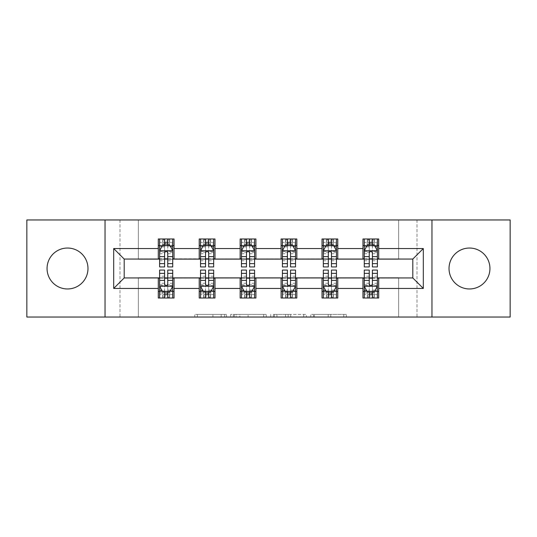 <?xml version="1.0" encoding="UTF-8"?>
<svg xmlns="http://www.w3.org/2000/svg" width="537" height="537" viewBox="0 0 537 537"><rect width="100%" height="100%" fill="white"/><g stroke="black" fill="none" stroke-linecap="round" stroke-linejoin="round"><path stroke-width="0.4" stroke-dasharray="2.69 2.01" d="M226.52 317.038L197.354 317.038L226.52 317.038L226.52 314.413L212.934 314.413L212.934 317.038L212.934 314.413L226.52 314.413L226.52 317.038L226.52 314.413L212.934 314.413L212.934 317.038L212.934 314.413L226.52 314.413L197.354 314.413L226.52 314.413M469.479 288.966A20.466 20.466 0 0 1 449.019 268.5A20.466 20.466 0 0 1 469.479 248.034A20.466 20.466 0 0 1 489.945 268.5A20.466 20.466 0 0 1 469.479 288.966M67.521 288.966A20.466 20.466 0 0 1 47.055 268.5A20.466 20.466 0 0 1 67.521 248.034A20.466 20.466 0 0 1 87.981 268.5A20.466 20.466 0 0 1 67.521 288.966M343.767 317.038L313.38 317.038L343.767 317.038L343.767 314.413L330.758 314.413L346.345 314.413L346.345 317.038L346.345 314.413L313.38 314.413L346.345 314.413L346.345 317.038L346.345 314.413L343.767 314.413L343.767 317.038M328.188 317.038L314.407 317.038L328.188 317.038L328.188 314.413L330.758 314.413L328.188 314.413L328.188 317.038L328.188 314.413L314.407 314.413L314.407 317.038L314.407 314.413L328.188 314.413L328.188 317.038M310.802 317.038L313.38 317.038L310.802 317.038L310.802 314.413L313.38 314.413L310.802 314.413L310.802 317.038M194.777 317.038L197.354 317.038L194.777 317.038L194.777 314.413L197.354 314.413L194.777 314.413L194.777 317.038M398.642 317.038L417.007 317.038L417.007 219.962L510.15 219.962L510.15 317.038L417.007 317.038L417.007 219.962L398.642 219.962L398.642 259.317L138.358 259.317L138.358 219.962L398.642 219.962L398.642 259.317L138.358 259.317L138.358 219.962L119.993 219.962L119.993 317.038L26.85 317.038L26.85 219.962L119.993 219.962L119.993 317.038L138.358 317.038L138.358 277.683L398.642 277.683L398.642 317.038L138.358 317.038L138.358 277.683L398.642 277.683L398.642 317.038M266.245 317.038L263.674 317.038L266.245 317.038L266.245 314.413L266.245 317.038M233.28 317.038L263.674 317.038L230.709 317.038L233.28 317.038L233.28 314.413L266.245 314.413L230.709 314.413L230.709 317.038L230.709 314.413L233.28 314.413L233.28 317.038M273.326 317.038L306.291 317.038L270.755 317.038L273.326 317.038L273.326 314.413L306.291 314.413L306.291 317.038L306.291 314.413L290.712 314.413L290.712 317.038M158.301 291.457L174.042 291.457L174.042 298.015L158.301 298.015L158.301 277.944L124.195 277.944L124.195 259.056L174.042 258.794L174.042 245.543L158.301 245.543L158.301 238.985L174.042 238.985L174.042 245.543M199.234 291.457L214.975 291.457L214.975 298.015L199.234 298.015L199.234 277.944L158.301 278.206M240.167 291.457L255.907 291.457L255.907 298.015L240.167 298.015L240.167 277.944L199.234 278.206M281.093 291.457L296.833 291.457L296.833 298.015L281.093 298.015L281.093 277.944L240.167 278.206M322.025 291.457L337.766 291.457L337.766 298.015L322.025 298.015L322.025 277.944L281.093 278.206M362.958 291.457L378.699 291.457L378.699 298.015L362.958 298.015L362.958 277.944L322.025 278.206M199.234 238.985L214.975 238.985L214.975 245.543L199.234 245.543L199.234 238.985M240.167 238.985L255.907 238.985L255.907 245.543L240.167 245.543L240.167 238.985M281.093 238.985L296.833 238.985L296.833 245.543L281.093 245.543L281.093 238.985M322.025 238.985L337.766 238.985L337.766 245.543L322.025 245.543L322.025 238.985M362.958 238.985L378.699 238.985L378.699 245.543L362.958 245.543L362.958 238.985M362.958 278.206L412.805 277.944L412.805 259.056L337.766 259.056L337.766 245.543M337.766 258.794L296.833 259.056L296.833 245.543M296.833 258.794L255.907 259.056L255.907 245.543M255.907 258.794L214.975 259.056L214.975 245.543M214.975 258.794L174.042 258.794M167.745 245.543L164.597 245.543M158.301 258.794L158.301 245.543M159.617 258.794L164.597 258.794M167.745 258.794L172.733 258.794M174.042 291.457L174.042 278.206M159.617 278.206L164.597 278.206M167.745 278.206L172.733 278.206M159.617 270.077L159.617 294.605L159.617 291.457L164.597 291.457M167.745 291.457L172.733 291.457L172.733 298.015L159.617 298.015L159.617 291.457L172.733 291.457L172.733 294.605L172.733 270.077M200.543 278.206L205.53 278.206M208.678 278.206L213.666 278.206M214.975 291.457L214.975 278.206M200.543 270.077L200.543 294.605L200.543 291.457L205.53 291.457M208.678 291.457L213.666 291.457L213.666 298.015L200.543 298.015L200.543 291.457L213.666 291.457L213.666 294.605L213.666 270.077M199.234 258.794L199.234 245.543M208.678 245.543L205.53 245.543M200.543 258.794L205.53 258.794M208.678 258.794L213.666 258.794M241.475 278.206L246.463 278.206M249.611 278.206L254.592 278.206M255.907 291.457L255.907 278.206M241.475 270.077L241.475 294.605L241.475 291.457L246.463 291.457M249.611 291.457L254.592 291.457L254.592 298.015L241.475 298.015L241.475 291.457L254.592 291.457L254.592 294.605L254.592 270.077M240.167 258.794L240.167 245.543M249.611 245.543L246.463 245.543M241.475 258.794L246.463 258.794M249.611 258.794L254.592 258.794M282.408 278.206L287.389 278.206M290.537 278.206L295.525 278.206M296.833 291.457L296.833 278.206M282.408 270.077L282.408 294.605L282.408 291.457L287.389 291.457M290.537 291.457L295.525 291.457L295.525 298.015L282.408 298.015L282.408 291.457L295.525 291.457L295.525 294.605L295.525 270.077M281.093 258.794L281.093 245.543M290.537 245.543L287.389 245.543M282.408 258.794L287.389 258.794M290.537 258.794L295.525 258.794M323.334 278.206L328.322 278.206M331.47 278.206L336.457 278.206M337.766 291.457L337.766 278.206M323.334 270.077L323.334 294.605L323.334 291.457L328.322 291.457M331.47 291.457L336.457 291.457L336.457 298.015L323.334 298.015L323.334 291.457L336.457 291.457L336.457 294.605L336.457 270.077M322.025 258.794L322.025 245.543M331.47 245.543L328.322 245.543M323.334 258.794L328.322 258.794M331.47 258.794L336.457 258.794M364.267 278.206L369.255 278.206M372.403 278.206L377.383 278.206M378.699 291.457L378.699 278.206M364.267 270.077L364.267 294.605L364.267 291.457L369.255 291.457M372.403 291.457L377.383 291.457L377.383 298.015L364.267 298.015L364.267 291.457L377.383 291.457L377.383 294.605L377.383 270.077M362.958 258.794L362.958 245.543M378.699 258.794L378.699 245.543M372.403 245.543L369.255 245.543M364.267 258.794L369.255 258.794M372.403 258.794L377.383 258.794M105.037 317.038L105.037 219.962M431.963 219.962L431.963 317.038M236.112 317.038L239.851 317.038L236.112 317.038L236.112 314.413L234.313 314.413L234.313 317.038L234.313 314.413L239.851 314.413L236.112 314.413L236.112 317.038M239.851 317.038L248.087 317.038L239.851 317.038L239.851 314.413L248.087 314.413L248.087 317.038L248.087 314.413L239.851 314.413L239.851 317.038M273.326 314.413L288.141 314.413L288.141 317.038L288.141 314.413L285.563 314.413L288.141 314.413L288.141 317.038L288.141 314.413L290.712 314.413M274.36 314.413L274.36 317.038L274.36 314.413M270.755 314.413L270.755 317.038L270.755 314.413M164.597 238.985L159.617 238.985L159.617 245.543L159.617 242.395L164.597 242.395L164.597 238.985L172.733 238.985L172.733 245.543L172.733 244.067L167.745 244.067M159.617 250.92L159.617 263.513L159.617 250.92L162.234 245.671L170.108 245.671L172.733 250.92L172.733 263.513L172.733 250.92M159.617 266.923L159.617 242.395L172.733 242.395L172.733 244.067M172.733 266.923L172.733 242.395L167.745 242.395L167.745 238.985M164.597 266.923L164.597 252.242L159.617 252.242M159.617 251.329L164.597 251.329L164.597 263.513L164.597 252.887C165.644 250.9 166.698 250.9 167.745 252.887L167.745 263.513L167.745 251.329L172.733 251.329M159.617 245.543L169.45 245.543L169.45 238.985L172.733 238.985M167.484 240.952L167.484 243.576L164.859 243.576L164.859 240.952L167.484 240.952L169.45 238.985L169.45 245.543L169.45 238.985L162.892 238.985L162.892 245.543L162.704 238.985L162.704 245.543M159.617 238.985L162.704 238.985M164.597 242.395L164.597 252.242M172.733 252.242L167.745 252.242L167.745 242.395M164.597 251.329L164.597 245.671M167.745 245.671L167.745 251.329M167.745 252.242L167.745 266.923M167.484 243.576L169.45 245.543L172.733 245.543M164.859 243.576L162.892 245.543M164.859 240.952L162.892 238.985M159.617 284.758L164.597 284.758L164.597 294.605L159.617 294.605L172.733 294.605L167.745 294.605L167.745 298.015M172.733 286.08L172.733 273.487L172.733 286.08L170.108 291.329L162.234 291.329L159.617 286.08L159.617 273.487L159.617 286.08M167.745 270.077L167.745 284.758L172.733 284.758M172.733 285.671L167.745 285.671L167.745 273.487L167.745 284.113C166.698 286.1 165.651 286.1 164.597 284.113L164.597 273.487L164.597 285.671L159.617 285.671M172.733 291.457L162.892 291.457L162.892 298.015L159.617 298.015M164.859 296.048L164.859 293.424L167.484 293.424L167.484 296.048L164.859 296.048L162.892 298.015L162.892 291.457L162.892 298.015L169.45 298.015L169.45 291.457L169.645 298.015L169.645 291.457M172.733 298.015L169.645 298.015M167.745 294.605L167.745 284.758M167.745 285.671L167.745 291.329M164.597 291.329L164.597 285.671M164.597 284.758L164.597 270.077M164.859 293.424L162.892 291.457L159.617 291.457M167.484 293.424L169.45 291.457M167.484 296.048L169.45 298.015M164.597 294.605L164.597 298.015M205.53 238.985L200.543 238.985L200.543 245.543L200.543 242.395L205.53 242.395L205.53 238.985L213.666 238.985L213.666 245.543L213.666 244.067L208.678 244.067M200.543 250.92L200.543 263.513L200.543 250.92L203.167 245.671L211.041 245.671L213.666 250.92L213.666 263.513L213.666 250.92M200.543 266.923L200.543 242.395L213.666 242.395L213.666 244.067M213.666 266.923L213.666 242.395L208.678 242.395L208.678 238.985M205.53 266.923L205.53 252.242L200.543 252.242M200.543 251.329L205.53 251.329L205.53 263.513L205.53 252.887C206.577 250.9 207.624 250.9 208.678 252.887L208.678 263.513L208.678 251.329L213.666 251.329M200.543 245.543L210.383 245.543L210.383 238.985L213.666 238.985M208.416 240.952L208.416 243.576L205.792 243.576L205.792 240.952L208.416 240.952L210.383 238.985L210.383 245.543L210.383 238.985L203.825 238.985L203.825 245.543L203.637 238.985L203.637 245.543M200.543 238.985L203.637 238.985M205.53 242.395L205.53 252.242M213.666 252.242L208.678 252.242L208.678 242.395M205.53 251.329L205.53 245.671M208.678 245.671L208.678 251.329M208.678 252.242L208.678 266.923M208.416 243.576L210.383 245.543L213.666 245.543M205.792 243.576L203.825 245.543M205.792 240.952L203.825 238.985M246.463 238.985L241.475 238.985L241.475 245.543L241.475 242.395L246.463 242.395L246.463 238.985L254.592 238.985L254.592 245.543L254.592 244.067L249.611 244.067M241.475 250.92L241.475 263.513L241.475 250.92L244.1 245.671L251.967 245.671L254.592 250.92L254.592 263.513L254.592 250.92M241.475 266.923L241.475 242.395L254.592 242.395L254.592 244.067M254.592 266.923L254.592 242.395L249.611 242.395L249.611 238.985M246.463 266.923L246.463 252.242L241.475 252.242M241.475 251.329L246.463 251.329L246.463 263.513L246.463 252.887C247.51 250.9 248.557 250.9 249.611 252.887L249.611 263.513L249.611 251.329L254.592 251.329M241.475 245.543L251.316 245.543L251.316 238.985L254.592 238.985M249.349 240.952L249.349 243.576L246.725 243.576L246.725 240.952L249.349 240.952L251.316 238.985L251.316 245.543L251.316 238.985L244.758 238.985L244.758 245.543L244.563 238.985L244.563 245.543M241.475 238.985L244.563 238.985M246.463 242.395L246.463 252.242M254.592 252.242L249.611 252.242L249.611 242.395M246.463 251.329L246.463 245.671M249.611 245.671L249.611 251.329M249.611 252.242L249.611 266.923M249.349 243.576L251.316 245.543L254.592 245.543M246.725 243.576L244.758 245.543M246.725 240.952L244.758 238.985M200.543 284.758L205.53 284.758L205.53 294.605L200.543 294.605L213.666 294.605L208.678 294.605L208.678 298.015M213.666 286.08L213.666 273.487L213.666 286.08L211.041 291.329L203.167 291.329L200.543 286.08L200.543 273.487L200.543 286.08M208.678 270.077L208.678 284.758L213.666 284.758M213.666 285.671L208.678 285.671L208.678 273.487L208.678 284.113C207.631 286.1 206.584 286.1 205.53 284.113L205.53 273.487L205.53 285.671L200.543 285.671M213.666 291.457L203.825 291.457L203.825 298.015L200.543 298.015M205.792 296.048L205.792 293.424L208.416 293.424L208.416 296.048L205.792 296.048L203.825 298.015L203.825 291.457L203.825 298.015L210.383 298.015L210.383 291.457L210.571 298.015L210.571 291.457M213.666 298.015L210.571 298.015M208.678 294.605L208.678 284.758M208.678 285.671L208.678 291.329M205.53 291.329L205.53 285.671M205.53 284.758L205.53 270.077M205.792 293.424L203.825 291.457L200.543 291.457M208.416 293.424L210.383 291.457M208.416 296.048L210.383 298.015M205.53 294.605L205.53 298.015M241.475 284.758L246.463 284.758L246.463 294.605L241.475 294.605L254.592 294.605L249.611 294.605L249.611 298.015M254.592 286.08L254.592 273.487L254.592 286.08L251.967 291.329L244.1 291.329L241.475 286.08L241.475 273.487L241.475 286.08M249.611 270.077L249.611 284.758L254.592 284.758M254.592 285.671L249.611 285.671L249.611 273.487L249.611 284.113C248.564 286.1 247.51 286.1 246.463 284.113L246.463 273.487L246.463 285.671L241.475 285.671M254.592 291.457L244.758 291.457L244.758 298.015L241.475 298.015M246.725 296.048L246.725 293.424L249.349 293.424L249.349 296.048L246.725 296.048L244.758 298.015L244.758 291.457L244.758 298.015L251.316 298.015L251.316 291.457L251.504 298.015L251.504 291.457M254.592 298.015L251.504 298.015M249.611 294.605L249.611 284.758M249.611 285.671L249.611 291.329M246.463 291.329L246.463 285.671M246.463 284.758L246.463 270.077M246.725 293.424L244.758 291.457L241.475 291.457M249.349 293.424L251.316 291.457M249.349 296.048L251.316 298.015M246.463 294.605L246.463 298.015M287.389 238.985L282.408 238.985L282.408 245.543L282.408 242.395L287.389 242.395L287.389 238.985L295.525 238.985L295.525 245.543L295.525 244.067L290.537 244.067M282.408 250.92L282.408 263.513L282.408 250.92L285.033 245.671L292.9 245.671L295.525 250.92L295.525 263.513L295.525 250.92M282.408 266.923L282.408 242.395L295.525 242.395L295.525 244.067M295.525 266.923L295.525 242.395L290.537 242.395L290.537 238.985M287.389 266.923L287.389 252.242L282.408 252.242M282.408 251.329L287.389 251.329L287.389 263.513L287.389 252.887C288.436 250.9 289.49 250.9 290.537 252.887L290.537 263.513L290.537 251.329L295.525 251.329M282.408 245.543L292.242 245.543L292.242 238.985L295.525 238.985M290.275 240.952L290.275 243.576L287.651 243.576L287.651 240.952L290.275 240.952L292.242 238.985L292.242 245.543L292.242 238.985L285.684 238.985L285.684 245.543L285.496 238.985L285.496 245.543M282.408 238.985L285.496 238.985M287.389 242.395L287.389 252.242M295.525 252.242L290.537 252.242L290.537 242.395M287.389 251.329L287.389 245.671M290.537 245.671L290.537 251.329M290.537 252.242L290.537 266.923M290.275 243.576L292.242 245.543L295.525 245.543M287.651 243.576L285.684 245.543M287.651 240.952L285.684 238.985M328.322 238.985L323.334 238.985L323.334 245.543L323.334 242.395L328.322 242.395L328.322 238.985L336.457 238.985L336.457 245.543L336.457 244.067L331.47 244.067M323.334 250.92L323.334 263.513L323.334 250.92L325.959 245.671L333.833 245.671L336.457 250.92L336.457 263.513L336.457 250.92M323.334 266.923L323.334 242.395L336.457 242.395L336.457 244.067M336.457 266.923L336.457 242.395L331.47 242.395L331.47 238.985M328.322 266.923L328.322 252.242L323.334 252.242M323.334 251.329L328.322 251.329L328.322 263.513L328.322 252.887C329.369 250.9 330.416 250.9 331.47 252.887L331.47 263.513L331.47 251.329L336.457 251.329M323.334 245.543L333.175 245.543L333.175 238.985L336.457 238.985M331.208 240.952L331.208 243.576L328.584 243.576L328.584 240.952L331.208 240.952L333.175 238.985L333.175 245.543L333.175 238.985L326.617 238.985L326.617 245.543L326.429 238.985L326.429 245.543M323.334 238.985L326.429 238.985M328.322 242.395L328.322 252.242M336.457 252.242L331.47 252.242L331.47 242.395M328.322 251.329L328.322 245.671M331.47 245.671L331.47 251.329M331.47 252.242L331.47 266.923M331.208 243.576L333.175 245.543L336.457 245.543M328.584 243.576L326.617 245.543M328.584 240.952L326.617 238.985M369.255 238.985L364.267 238.985L364.267 245.543L364.267 242.395L369.255 242.395L369.255 238.985L377.383 238.985L377.383 245.543L377.383 244.067L372.403 244.067M364.267 250.92L364.267 263.513L364.267 250.92L366.892 245.671L374.766 245.671L377.383 250.92L377.383 263.513L377.383 250.92M364.267 266.923L364.267 242.395L377.383 242.395L377.383 244.067M377.383 266.923L377.383 242.395L372.403 242.395L372.403 238.985M369.255 266.923L369.255 252.242L364.267 252.242M364.267 251.329L369.255 251.329L369.255 263.513L369.255 252.887C370.302 250.9 371.349 250.9 372.403 252.887L372.403 263.513L372.403 251.329L377.383 251.329M364.267 245.543L374.108 245.543L374.108 238.985L377.383 238.985M372.141 240.952L372.141 243.576L369.516 243.576L369.516 240.952L372.141 240.952L374.108 238.985L374.108 245.543L374.108 238.985L367.55 238.985L367.55 245.543L367.355 238.985L367.355 245.543M364.267 238.985L367.355 238.985M369.255 242.395L369.255 252.242M377.383 252.242L372.403 252.242L372.403 242.395M369.255 251.329L369.255 245.671M372.403 245.671L372.403 251.329M372.403 252.242L372.403 266.923M372.141 243.576L374.108 245.543L377.383 245.543M369.516 243.576L367.55 245.543M369.516 240.952L367.55 238.985M282.408 284.758L287.389 284.758L287.389 294.605L282.408 294.605L295.525 294.605L290.537 294.605L290.537 298.015M295.525 286.08L295.525 273.487L295.525 286.08L292.9 291.329L285.033 291.329L282.408 286.08L282.408 273.487L282.408 286.08M290.537 270.077L290.537 284.758L295.525 284.758M295.525 285.671L290.537 285.671L290.537 273.487L290.537 284.113C289.49 286.1 288.443 286.1 287.389 284.113L287.389 273.487L287.389 285.671L282.408 285.671M295.525 291.457L285.684 291.457L285.684 298.015L282.408 298.015M287.651 296.048L287.651 293.424L290.275 293.424L290.275 296.048L287.651 296.048L285.684 298.015L285.684 291.457L285.684 298.015L292.242 298.015L292.242 291.457L292.437 298.015L292.437 291.457M295.525 298.015L292.437 298.015M290.537 294.605L290.537 284.758M290.537 285.671L290.537 291.329M287.389 291.329L287.389 285.671M287.389 284.758L287.389 270.077M287.651 293.424L285.684 291.457L282.408 291.457M290.275 293.424L292.242 291.457M290.275 296.048L292.242 298.015M287.389 294.605L287.389 298.015M323.334 284.758L328.322 284.758L328.322 294.605L323.334 294.605L336.457 294.605L331.47 294.605L331.47 298.015M336.457 286.08L336.457 273.487L336.457 286.08L333.833 291.329L325.959 291.329L323.334 286.08L323.334 273.487L323.334 286.08M331.47 270.077L331.47 284.758L336.457 284.758M336.457 285.671L331.47 285.671L331.47 273.487L331.47 284.113C330.423 286.1 329.376 286.1 328.322 284.113L328.322 273.487L328.322 285.671L323.334 285.671M336.457 291.457L326.617 291.457L326.617 298.015L323.334 298.015M328.584 296.048L328.584 293.424L331.208 293.424L331.208 296.048L328.584 296.048L326.617 298.015L326.617 291.457L326.617 298.015L333.175 298.015L333.175 291.457L333.363 298.015L333.363 291.457M336.457 298.015L333.363 298.015M331.47 294.605L331.47 284.758M331.47 285.671L331.47 291.329M328.322 291.329L328.322 285.671M328.322 284.758L328.322 270.077M328.584 293.424L326.617 291.457L323.334 291.457M331.208 293.424L333.175 291.457M331.208 296.048L333.175 298.015M328.322 294.605L328.322 298.015M364.267 284.758L369.255 284.758L369.255 294.605L364.267 294.605L377.383 294.605L372.403 294.605L372.403 298.015M377.383 286.08L377.383 273.487L377.383 286.08L374.766 291.329L366.892 291.329L364.267 286.08L364.267 273.487L364.267 286.08M372.403 270.077L372.403 284.758L377.383 284.758M377.383 285.671L372.403 285.671L372.403 273.487L372.403 284.113C371.356 286.1 370.302 286.1 369.255 284.113L369.255 273.487L369.255 285.671L364.267 285.671M377.383 291.457L367.55 291.457L367.55 298.015L364.267 298.015M369.516 296.048L369.516 293.424L372.141 293.424L372.141 296.048L369.516 296.048L367.55 298.015L367.55 291.457L367.55 298.015L374.108 298.015L374.108 291.457L374.296 298.015L374.296 291.457M377.383 298.015L374.296 298.015M372.403 294.605L372.403 284.758M372.403 285.671L372.403 291.329M369.255 291.329L369.255 285.671M369.255 284.758L369.255 270.077M369.516 293.424L367.55 291.457L364.267 291.457M372.141 293.424L374.108 291.457M372.141 296.048L374.108 298.015M369.255 294.605L369.255 298.015M224.721 314.413L224.721 317.038L224.721 314.413M221.177 314.413L221.177 317.038L221.177 314.413M197.354 314.413L197.354 317.038L197.354 314.413M263.674 314.413L263.674 317.038L263.674 314.413M303.72 314.413L303.72 317.038L303.72 314.413M285.563 314.413L285.563 317.038L285.563 314.413M276.938 314.413L276.938 317.038L276.938 314.413M330.758 314.413L330.758 317.038L330.758 314.413M313.38 314.413L313.38 317.038L313.38 314.413M159.677 250.792L172.666 250.792M159.617 260.787L164.597 260.787M164.597 246.906L159.617 246.906M172.733 246.906L167.745 246.906M162.08 245.986L164.597 245.986M167.745 245.986L170.263 245.986M167.745 260.787L172.733 260.787M159.617 253.753L164.597 253.753M167.745 253.753L172.733 253.753M164.597 244.067L159.617 244.067M169.645 238.985L169.645 245.543M172.666 286.208L159.677 286.208M172.733 276.213L167.745 276.213M167.745 290.094L172.733 290.094M159.617 290.094L164.597 290.094M170.263 291.014L167.745 291.014M164.597 291.014L162.08 291.014M164.597 276.213L159.617 276.213M172.733 283.247L167.745 283.247M164.597 283.247L159.617 283.247M159.617 292.933L164.597 292.933M167.745 292.933L172.733 292.933M162.704 298.015L162.704 291.457M200.61 250.792L213.598 250.792M200.543 260.787L205.53 260.787M205.53 246.906L200.543 246.906M213.666 246.906L208.678 246.906M203.013 245.986L205.53 245.986M208.678 245.986L211.195 245.986M208.678 260.787L213.666 260.787M200.543 253.753L205.53 253.753M208.678 253.753L213.666 253.753M205.53 244.067L200.543 244.067M210.571 238.985L210.571 245.543M241.543 250.792L254.531 250.792M241.475 260.787L246.463 260.787M246.463 246.906L241.475 246.906M254.592 246.906L249.611 246.906M243.939 245.986L246.463 245.986M249.611 245.986L252.128 245.986M249.611 260.787L254.592 260.787M241.475 253.753L246.463 253.753M249.611 253.753L254.592 253.753M246.463 244.067L241.475 244.067M251.504 238.985L251.504 245.543M213.598 286.208L200.61 286.208M213.666 276.213L208.678 276.213M208.678 290.094L213.666 290.094M200.543 290.094L205.53 290.094M211.195 291.014L208.678 291.014M205.53 291.014L203.013 291.014M205.53 276.213L200.543 276.213M213.666 283.247L208.678 283.247M205.53 283.247L200.543 283.247M200.543 292.933L205.53 292.933M208.678 292.933L213.666 292.933M203.637 298.015L203.637 291.457M254.531 286.208L241.543 286.208M254.592 276.213L249.611 276.213M249.611 290.094L254.592 290.094M241.475 290.094L246.463 290.094M252.128 291.014L249.611 291.014M246.463 291.014L243.939 291.014M246.463 276.213L241.475 276.213M254.592 283.247L249.611 283.247M246.463 283.247L241.475 283.247M241.475 292.933L246.463 292.933M249.611 292.933L254.592 292.933M244.563 298.015L244.563 291.457M282.469 250.792L295.457 250.792M282.408 260.787L287.389 260.787M287.389 246.906L282.408 246.906M295.525 246.906L290.537 246.906M284.872 245.986L287.389 245.986M290.537 245.986L293.061 245.986M290.537 260.787L295.525 260.787M282.408 253.753L287.389 253.753M290.537 253.753L295.525 253.753M287.389 244.067L282.408 244.067M292.437 238.985L292.437 245.543M323.402 250.792L336.39 250.792M323.334 260.787L328.322 260.787M328.322 246.906L323.334 246.906M336.457 246.906L331.47 246.906M325.805 245.986L328.322 245.986M331.47 245.986L333.987 245.986M331.47 260.787L336.457 260.787M323.334 253.753L328.322 253.753M331.47 253.753L336.457 253.753M328.322 244.067L323.334 244.067M333.363 238.985L333.363 245.543M364.334 250.792L377.323 250.792M364.267 260.787L369.255 260.787M369.255 246.906L364.267 246.906M377.383 246.906L372.403 246.906M366.737 245.986L369.255 245.986M372.403 245.986L374.92 245.986M372.403 260.787L377.383 260.787M364.267 253.753L369.255 253.753M372.403 253.753L377.383 253.753M369.255 244.067L364.267 244.067M374.296 238.985L374.296 245.543M295.457 286.208L282.469 286.208M295.525 276.213L290.537 276.213M290.537 290.094L295.525 290.094M282.408 290.094L287.389 290.094M293.061 291.014L290.537 291.014M287.389 291.014L284.872 291.014M287.389 276.213L282.408 276.213M295.525 283.247L290.537 283.247M287.389 283.247L282.408 283.247M282.408 292.933L287.389 292.933M290.537 292.933L295.525 292.933M285.496 298.015L285.496 291.457M336.39 286.208L323.402 286.208M336.457 276.213L331.47 276.213M331.47 290.094L336.457 290.094M323.334 290.094L328.322 290.094M333.987 291.014L331.47 291.014M328.322 291.014L325.805 291.014M328.322 276.213L323.334 276.213M336.457 283.247L331.47 283.247M328.322 283.247L323.334 283.247M323.334 292.933L328.322 292.933M331.47 292.933L336.457 292.933M326.429 298.015L326.429 291.457M377.323 286.208L364.334 286.208M377.383 276.213L372.403 276.213M372.403 290.094L377.383 290.094M364.267 290.094L369.255 290.094M374.92 291.014L372.403 291.014M369.255 291.014L366.737 291.014M369.255 276.213L364.267 276.213M377.383 283.247L372.403 283.247M369.255 283.247L364.267 283.247M364.267 292.933L369.255 292.933M372.403 292.933L377.383 292.933M367.355 298.015L367.355 291.457M159.617 263.513L164.597 263.513M167.745 263.513L172.733 263.513M172.733 273.487L167.745 273.487M164.597 273.487L159.617 273.487M200.543 263.513L205.53 263.513M208.678 263.513L213.666 263.513M241.475 263.513L246.463 263.513M249.611 263.513L254.592 263.513M213.666 273.487L208.678 273.487M205.53 273.487L200.543 273.487M254.592 273.487L249.611 273.487M246.463 273.487L241.475 273.487M282.408 263.513L287.389 263.513M290.537 263.513L295.525 263.513M323.334 263.513L328.322 263.513M331.47 263.513L336.457 263.513M364.267 263.513L369.255 263.513M372.403 263.513L377.383 263.513M295.525 273.487L290.537 273.487M287.389 273.487L282.408 273.487M336.457 273.487L331.47 273.487M328.322 273.487L323.334 273.487M377.383 273.487L372.403 273.487M369.255 273.487L364.267 273.487"/><path stroke-width="0.81" d="M469.479 248.034A20.466 20.466 0 0 0 449.019 268.5A20.466 20.466 0 0 0 469.479 288.966A20.466 20.466 0 0 0 489.945 268.5A20.466 20.466 0 0 0 469.479 248.034M67.521 248.034A20.466 20.466 0 0 0 47.055 268.5A20.466 20.466 0 0 0 67.521 288.966A20.466 20.466 0 0 0 87.981 268.5A20.466 20.466 0 0 0 67.521 248.034M431.963 317.038L510.15 317.038L510.15 219.962L431.963 219.962L431.963 317.038L105.037 317.038L105.037 219.962L26.85 219.962L26.85 317.038L105.037 317.038M431.963 219.962L105.037 219.962M378.699 248.557L378.699 238.985L362.958 238.985L362.958 248.557L337.766 248.557L337.766 238.985L322.025 238.985L322.025 248.557L296.833 248.557L296.833 238.985L281.093 238.985L281.093 248.557L255.907 248.557L255.907 238.985L240.167 238.985L240.167 248.557L214.975 248.557L214.975 238.985L199.234 238.985L199.234 248.557L174.042 248.557L174.042 238.985L158.301 238.985L158.301 248.557L113.696 248.557L113.696 288.443L124.195 277.944L158.301 277.944L158.301 298.015L174.042 298.015L174.042 277.944L199.234 277.944L199.234 298.015L214.975 298.015L214.975 277.944L240.167 277.944L240.167 298.015L255.907 298.015L255.907 277.944L281.093 277.944L281.093 298.015L296.833 298.015L296.833 277.944L322.025 277.944L322.025 298.015L337.766 298.015L337.766 277.944L362.958 277.944L362.958 298.015L378.699 298.015L378.699 277.944L412.805 277.944L412.805 259.056L378.699 259.056L378.699 248.557L423.304 248.557L423.304 288.443L378.699 288.443M362.958 288.443L337.766 288.443M322.025 288.443L296.833 288.443M281.093 288.443L255.907 288.443M240.167 288.443L214.975 288.443M199.234 288.443L174.042 288.443M158.301 288.443L113.696 288.443M362.958 248.557L362.958 259.056L337.766 259.056L337.766 248.557M322.025 248.557L322.025 259.056L296.833 259.056L296.833 248.557M281.093 248.557L281.093 259.056L255.907 259.056L255.907 248.557M240.167 248.557L240.167 259.056L214.975 259.056L214.975 248.557M199.234 248.557L199.234 259.056L174.042 259.056L174.042 248.557M158.301 248.557L158.301 259.056L124.195 259.056L113.696 248.557M124.195 259.056L124.195 277.944M423.304 288.443L412.805 277.944M412.805 259.056L423.304 248.557M158.301 245.543L159.617 245.543M164.597 245.543L167.745 245.543M172.733 245.543L174.042 245.543M158.301 258.794L159.617 258.794M164.597 258.794L167.745 258.794M172.733 258.794L174.042 258.794M158.301 278.206L159.617 278.206M164.597 278.206L167.745 278.206M172.733 278.206L174.042 278.206M158.301 291.457L159.617 291.457M164.597 291.457L167.745 291.457M172.733 291.457L174.042 291.457M199.234 278.206L200.543 278.206M205.53 278.206L208.678 278.206M213.666 278.206L214.975 278.206M199.234 291.457L200.543 291.457M205.53 291.457L208.678 291.457M213.666 291.457L214.975 291.457M199.234 245.543L200.543 245.543M205.53 245.543L208.678 245.543M213.666 245.543L214.975 245.543M199.234 258.794L200.543 258.794M205.53 258.794L208.678 258.794M213.666 258.794L214.975 258.794M240.167 278.206L241.475 278.206M246.463 278.206L249.611 278.206M254.592 278.206L255.907 278.206M240.167 291.457L241.475 291.457M246.463 291.457L249.611 291.457M254.592 291.457L255.907 291.457M240.167 245.543L241.475 245.543M246.463 245.543L249.611 245.543M254.592 245.543L255.907 245.543M240.167 258.794L241.475 258.794M246.463 258.794L249.611 258.794M254.592 258.794L255.907 258.794M281.093 278.206L282.408 278.206M287.389 278.206L290.537 278.206M295.525 278.206L296.833 278.206M281.093 291.457L282.408 291.457M287.389 291.457L290.537 291.457M295.525 291.457L296.833 291.457M281.093 245.543L282.408 245.543M287.389 245.543L290.537 245.543M295.525 245.543L296.833 245.543M281.093 258.794L282.408 258.794M287.389 258.794L290.537 258.794M295.525 258.794L296.833 258.794M322.025 278.206L323.334 278.206M328.322 278.206L331.47 278.206M336.457 278.206L337.766 278.206M322.025 291.457L323.334 291.457M328.322 291.457L331.47 291.457M336.457 291.457L337.766 291.457M322.025 245.543L323.334 245.543M328.322 245.543L331.47 245.543M336.457 245.543L337.766 245.543M322.025 258.794L323.334 258.794M328.322 258.794L331.47 258.794M336.457 258.794L337.766 258.794M362.958 278.206L364.267 278.206M369.255 278.206L372.403 278.206M377.383 278.206L378.699 278.206M362.958 291.457L364.267 291.457M369.255 291.457L372.403 291.457M377.383 291.457L378.699 291.457M362.958 245.543L364.267 245.543M369.255 245.543L372.403 245.543M377.383 245.543L378.699 245.543M362.958 258.794L364.267 258.794M369.255 258.794L372.403 258.794M377.383 258.794L378.699 258.794M167.745 242.395L164.597 242.395M172.733 263.633L167.745 263.633L167.745 266.923L172.733 266.923L172.733 250.92L170.108 245.671L162.234 245.671L159.617 250.92L159.617 266.923L164.597 266.923L164.597 263.633L159.617 263.633M159.617 250.92L159.617 238.985M172.733 250.92L172.733 238.985M164.597 245.671L164.597 238.985M167.745 238.985L167.745 245.671M167.745 263.633L167.745 252.887C166.698 250.866 165.651 250.866 164.597 252.887L164.597 263.633M164.597 294.605L167.745 294.605M159.617 273.367L164.597 273.367L164.597 270.077L159.617 270.077L159.617 286.08L162.234 291.329L170.108 291.329L172.733 286.08L172.733 270.077L167.745 270.077L167.745 273.367L172.733 273.367M172.733 286.08L172.733 298.015M159.617 286.08L159.617 298.015M167.745 291.329L167.745 298.015M164.597 298.015L164.597 291.329M164.597 273.367L164.597 284.113C165.644 286.134 166.698 286.134 167.745 284.113L167.745 273.367M208.678 242.395L205.53 242.395M213.666 263.633L208.678 263.633L208.678 266.923L213.666 266.923L213.666 250.92L211.041 245.671L203.167 245.671L200.543 250.92L200.543 266.923L205.53 266.923L205.53 263.633L200.543 263.633M200.543 250.92L200.543 238.985M213.666 250.92L213.666 238.985M205.53 245.671L205.53 238.985M208.678 238.985L208.678 245.671M208.678 263.633L208.678 252.887C207.631 250.866 206.577 250.866 205.53 252.887L205.53 263.633M249.611 242.395L246.463 242.395M254.592 263.633L249.611 263.633L249.611 266.923L254.592 266.923L254.592 250.92L251.967 245.671L244.1 245.671L241.475 250.92L241.475 266.923L246.463 266.923L246.463 263.633L241.475 263.633M241.475 250.92L241.475 238.985M254.592 250.92L254.592 238.985M246.463 245.671L246.463 238.985M249.611 238.985L249.611 245.671M249.611 263.633L249.611 252.887C248.564 250.866 247.51 250.866 246.463 252.887L246.463 263.633M205.53 294.605L208.678 294.605M200.543 273.367L205.53 273.367L205.53 270.077L200.543 270.077L200.543 286.08L203.167 291.329L211.041 291.329L213.666 286.08L213.666 270.077L208.678 270.077L208.678 273.367L213.666 273.367M213.666 286.08L213.666 298.015M200.543 286.08L200.543 298.015M208.678 291.329L208.678 298.015M205.53 298.015L205.53 291.329M205.53 273.367L205.53 284.113C206.577 286.134 207.624 286.134 208.678 284.113L208.678 273.367M246.463 294.605L249.611 294.605M241.475 273.367L246.463 273.367L246.463 270.077L241.475 270.077L241.475 286.08L244.1 291.329L251.967 291.329L254.592 286.08L254.592 270.077L249.611 270.077L249.611 273.367L254.592 273.367M254.592 286.08L254.592 298.015M241.475 286.08L241.475 298.015M249.611 291.329L249.611 298.015M246.463 298.015L246.463 291.329M246.463 273.367L246.463 284.113C247.51 286.134 248.557 286.134 249.611 284.113L249.611 273.367M290.537 242.395L287.389 242.395M295.525 263.633L290.537 263.633L290.537 266.923L295.525 266.923L295.525 250.92L292.9 245.671L285.033 245.671L282.408 250.92L282.408 266.923L287.389 266.923L287.389 263.633L282.408 263.633M282.408 250.92L282.408 238.985M295.525 250.92L295.525 238.985M287.389 245.671L287.389 238.985M290.537 238.985L290.537 245.671M290.537 263.633L290.537 252.887C289.49 250.866 288.443 250.866 287.389 252.887L287.389 263.633M331.47 242.395L328.322 242.395M336.457 263.633L331.47 263.633L331.47 266.923L336.457 266.923L336.457 250.92L333.833 245.671L325.959 245.671L323.334 250.92L323.334 266.923L328.322 266.923L328.322 263.633L323.334 263.633M323.334 250.92L323.334 238.985M336.457 250.92L336.457 238.985M328.322 245.671L328.322 238.985M331.47 238.985L331.47 245.671M331.47 263.633L331.47 252.887C330.423 250.866 329.376 250.866 328.322 252.887L328.322 263.633M372.403 242.395L369.255 242.395M377.383 263.633L372.403 263.633L372.403 266.923L377.383 266.923L377.383 250.92L374.766 245.671L366.892 245.671L364.267 250.92L364.267 266.923L369.255 266.923L369.255 263.633L364.267 263.633M364.267 250.92L364.267 238.985M377.383 250.92L377.383 238.985M369.255 245.671L369.255 238.985M372.403 238.985L372.403 245.671M372.403 263.633L372.403 252.887C371.356 250.866 370.302 250.866 369.255 252.887L369.255 263.633M287.389 294.605L290.537 294.605M282.408 273.367L287.389 273.367L287.389 270.077L282.408 270.077L282.408 286.08L285.033 291.329L292.9 291.329L295.525 286.08L295.525 270.077L290.537 270.077L290.537 273.367L295.525 273.367M295.525 286.08L295.525 298.015M282.408 286.08L282.408 298.015M290.537 291.329L290.537 298.015M287.389 298.015L287.389 291.329M287.389 273.367L287.389 284.113C288.436 286.134 289.49 286.134 290.537 284.113L290.537 273.367M328.322 294.605L331.47 294.605M323.334 273.367L328.322 273.367L328.322 270.077L323.334 270.077L323.334 286.08L325.959 291.329L333.833 291.329L336.457 286.08L336.457 270.077L331.47 270.077L331.47 273.367L336.457 273.367M336.457 286.08L336.457 298.015M323.334 286.08L323.334 298.015M331.47 291.329L331.47 298.015M328.322 298.015L328.322 291.329M328.322 273.367L328.322 284.113C329.369 286.134 330.423 286.134 331.47 284.113L331.47 273.367M369.255 294.605L372.403 294.605M364.267 273.367L369.255 273.367L369.255 270.077L364.267 270.077L364.267 286.08L366.892 291.329L374.766 291.329L377.383 286.08L377.383 270.077L372.403 270.077L372.403 273.367L377.383 273.367M377.383 286.08L377.383 298.015M364.267 286.08L364.267 298.015M372.403 291.329L372.403 298.015M369.255 298.015L369.255 291.329M369.255 273.367L369.255 284.113C370.302 286.134 371.349 286.134 372.403 284.113L372.403 273.367M172.666 250.792L159.677 250.792M159.617 245.986L162.08 245.986M170.263 245.986L172.733 245.986M164.597 256.605L159.617 256.605M172.733 256.605L167.745 256.605M167.745 244.067L164.597 244.067M159.677 286.208L172.666 286.208M172.733 291.014L170.263 291.014M162.08 291.014L159.617 291.014M167.745 280.395L172.733 280.395M159.617 280.395L164.597 280.395M164.597 292.933L167.745 292.933M213.598 250.792L200.61 250.792M200.543 245.986L203.013 245.986M211.195 245.986L213.666 245.986M205.53 256.605L200.543 256.605M213.666 256.605L208.678 256.605M208.678 244.067L205.53 244.067M254.531 250.792L241.543 250.792M241.475 245.986L243.939 245.986M252.128 245.986L254.592 245.986M246.463 256.605L241.475 256.605M254.592 256.605L249.611 256.605M249.611 244.067L246.463 244.067M200.61 286.208L213.598 286.208M213.666 291.014L211.195 291.014M203.013 291.014L200.543 291.014M208.678 280.395L213.666 280.395M200.543 280.395L205.53 280.395M205.53 292.933L208.678 292.933M241.543 286.208L254.531 286.208M254.592 291.014L252.128 291.014M243.939 291.014L241.475 291.014M249.611 280.395L254.592 280.395M241.475 280.395L246.463 280.395M246.463 292.933L249.611 292.933M295.457 250.792L282.469 250.792M282.408 245.986L284.872 245.986M293.061 245.986L295.525 245.986M287.389 256.605L282.408 256.605M295.525 256.605L290.537 256.605M290.537 244.067L287.389 244.067M336.39 250.792L323.402 250.792M323.334 245.986L325.805 245.986M333.987 245.986L336.457 245.986M328.322 256.605L323.334 256.605M336.457 256.605L331.47 256.605M331.47 244.067L328.322 244.067M377.323 250.792L364.334 250.792M364.267 245.986L366.737 245.986M374.92 245.986L377.383 245.986M369.255 256.605L364.267 256.605M377.383 256.605L372.403 256.605M372.403 244.067L369.255 244.067M282.469 286.208L295.457 286.208M295.525 291.014L293.061 291.014M284.872 291.014L282.408 291.014M290.537 280.395L295.525 280.395M282.408 280.395L287.389 280.395M287.389 292.933L290.537 292.933M323.402 286.208L336.39 286.208M336.457 291.014L333.987 291.014M325.805 291.014L323.334 291.014M331.47 280.395L336.457 280.395M323.334 280.395L328.322 280.395M328.322 292.933L331.47 292.933M364.334 286.208L377.323 286.208M377.383 291.014L374.92 291.014M366.737 291.014L364.267 291.014M372.403 280.395L377.383 280.395M364.267 280.395L369.255 280.395M369.255 292.933L372.403 292.933"/></g></svg>
